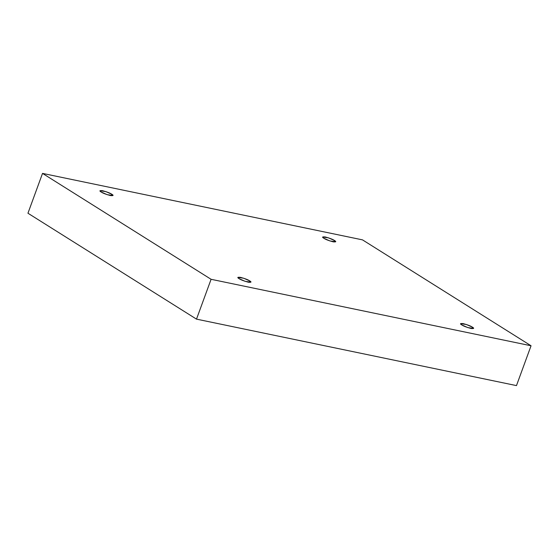 <?xml version="1.0" encoding="UTF-8"?>
<svg xmlns="http://www.w3.org/2000/svg" width="559" height="559" viewBox="0 0 559 559"><rect width="100%" height="100%" fill="white"/><g stroke="black" fill="none" stroke-linecap="round" stroke-linejoin="round"><path stroke-width="0.84" d="M323.906 238.295L329.894 240.936L335.679 241.774L334.45 240.489L333.912 241.956L334.45 240.489C336.56 241.684 336.085 242.124 333.01 241.795C328.447 240.538 325.415 239.371 323.906 238.295C321.795 237.093 322.27 236.66 325.345 236.981C329.908 238.246 332.94 239.413 334.45 240.489L328.461 237.841L322.676 237.009L323.906 238.295M101.214 192.03L107.202 194.672L112.995 195.51L111.765 194.225L111.227 195.692L111.765 194.225C113.875 195.419 113.393 195.86 110.319 195.531C105.763 194.273 102.73 193.107 101.214 192.03C99.104 190.829 99.586 190.395 102.66 190.717C107.216 191.982 110.256 193.148 111.765 194.225L105.777 191.576L99.984 190.745L101.214 192.03M239.126 278.675L245.115 281.324L250.907 282.155L249.677 280.87L249.132 282.344L249.677 280.87C251.788 282.071 251.305 282.505 248.231 282.183C243.675 280.918 240.636 279.752 239.126 278.675C237.016 277.481 237.498 277.04 240.566 277.369C245.128 278.627 248.161 279.793 249.677 280.87L243.689 278.228L237.896 277.397L239.126 278.675M461.811 324.94L467.799 327.588L473.592 328.419L472.362 327.134L471.824 328.608L472.362 327.134C474.472 328.336 473.99 328.769 470.916 328.447C466.36 327.183 463.327 326.016 461.811 324.94C459.701 323.745 460.183 323.305 463.257 323.633C467.813 324.891 470.853 326.058 472.362 327.134L466.374 324.493L460.581 323.654L461.811 324.94M42.526 173.395L362.498 239.867L531.05 345.769L516.474 385.605L531.05 345.769L211.085 279.297L196.502 319.133L516.474 385.605L196.502 319.133L211.085 279.297L42.526 173.395L27.95 213.231L42.526 173.395L211.085 279.297L531.05 345.769L362.498 239.867L42.526 173.395M27.95 213.231L196.502 319.133L27.95 213.231"/></g></svg>
